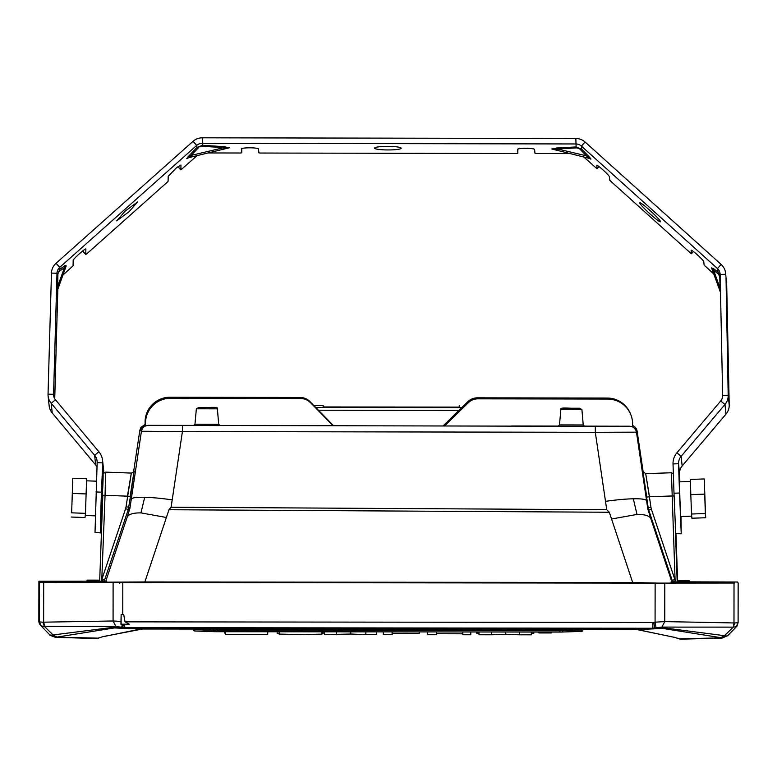 <?xml version="1.0" encoding="UTF-8"?>
<svg xmlns="http://www.w3.org/2000/svg" width="777" height="777" viewBox="0 0 777 777"><rect width="100%" height="100%" fill="white"/><g stroke="black" fill="none" stroke-linecap="round" stroke-linejoin="round"><path stroke-width="1.17" d="M551.349 632.06L551.349 632.964L538.937 632.954L538.937 632.041M461.781 407.624L315.715 407.459L323.145 407.42L323.145 405.477L313.743 405.439M323.145 405.477L313.733 405.439M455.439 407.469L447.911 407.459M455.439 407.274L447.911 407.245M459.256 405.633L459.246 407.566L461.82 407.585M636.509 629.487L662.305 628.457L637.276 629.593L140.686 629.001L114.248 627.942L143.658 628.768L634.323 629.351M103.186 636.567L97.154 638.539L55.449 637.344L49.699 634.78L55.604 637.315L114.248 627.942L111.859 627.505L50.787 635.236L56.031 637.13L98.087 638.15L103.186 636.567L143.774 628.768M138.627 629.351L141.385 628.904M123.358 624.203L129.283 624.213L120.94 624.213L123.358 624.203L122.805 627.35L114.151 627.36L124.709 627.631L115.919 626.485L44.347 626.359L53.254 635.12L56.867 636.917M124.718 624.213L124.709 627.631L652.845 628.263L652.865 622.474L125.029 621.843L129.283 624.213M638.558 629.826L673.542 637.159L638.004 629.778M655.118 583.109L122.805 582.517L655.128 583.119L655.079 622.173L664.762 621.6L664.801 583.119L655.118 583.109L734.022 583.032L733.983 622.94L733.255 627.126L724.31 635.868L720.697 637.655L663.879 628.603L666.277 628.175L726.777 635.984L721.522 637.868L679.399 638.801L676.689 638.014M145.513 423.096A24.883 24.883 156.7 0 1 170.445 398.261L300.602 398.494A13.821 13.821 156.7 0 1 310.46 402.661L310.47 402.671A13.821 13.821 156.7 0 0 300.612 398.514L170.454 398.271A24.883 24.883 156.7 0 0 145.522 423.115L145.513 425.883L145.522 423.115M444.57 425.932L468.24 402.787A13.821 13.821 156.7 0 1 477.923 398.824L607.76 399.067L477.933 398.844A13.821 13.821 156.7 0 0 468.24 402.787L444.541 425.932M630.574 414.112L630.565 414.092A24.883 24.883 -23.3 0 0 607.769 399.087L607.76 399.067A24.883 24.883 -23.3 0 1 632.604 424.019L632.604 426.884L629.661 426.223L584.139 426.136M265.753 425.543L219.609 425.466M145.076 422.076A24.883 24.883 156.7 0 1 170.008 397.241L300.165 397.484A13.821 13.821 156.7 0 1 310.023 401.641L310.023 401.651A13.821 13.821 156.7 0 0 300.165 397.494L170.017 397.251A24.883 24.883 156.7 0 0 145.085 422.096L145.076 424.524L145.085 422.096M310.023 401.651L332.682 424.825A16.589 16.589 156.7 0 0 333.634 425.718A16.589 16.589 156.7 0 1 332.682 424.805L310.023 401.641M443.016 425.922A16.589 16.589 156.7 0 0 443.949 425.087L443.949 425.087A16.589 16.589 156.7 0 1 442.997 425.922M467.793 401.748L443.939 425.068L467.793 401.767A13.821 13.821 156.7 0 1 477.486 397.824A13.821 13.821 156.7 0 0 467.793 401.748M630.128 413.092L630.128 413.073A24.883 24.883 -23.3 0 0 607.332 398.067L477.486 397.824L607.323 398.047A24.883 24.883 -23.3 0 1 630.128 413.073A24.883 24.883 -23.3 0 1 630.157 413.15M310.091 401.787A13.821 13.821 156.7 0 0 300.233 397.63L170.066 397.377L300.233 397.63A13.821 13.821 156.7 0 1 310.081 401.777L332.741 424.941A16.589 16.589 156.7 0 0 333.547 425.718A16.589 16.589 156.7 0 1 332.741 424.961L310.081 401.777M145.134 422.212A24.883 24.883 156.7 0 1 170.066 397.377L170.076 397.387A24.883 24.883 156.7 0 0 145.144 422.232L145.134 424.698L145.144 422.232M607.381 398.183L477.544 397.95L607.381 398.183A24.883 24.883 -23.3 0 1 630.186 413.209A24.883 24.883 -23.3 0 1 630.215 413.286M607.391 398.203A24.883 24.883 -23.3 0 1 630.186 413.228L630.186 413.209M477.544 397.96A13.821 13.821 156.7 0 0 467.851 401.903L443.997 425.204L467.851 401.903A13.821 13.821 156.7 0 1 477.544 397.95L477.544 397.96M443.22 425.922A16.589 16.589 156.7 0 0 443.997 425.204A16.589 16.589 156.7 0 1 443.24 425.922M300.281 397.756A13.821 13.821 156.7 0 1 310.14 401.913L310.149 401.932A13.821 13.821 156.7 0 0 300.291 397.775L170.134 397.533A24.883 24.883 156.7 0 0 145.202 422.367L145.202 422.367A24.883 24.883 156.7 0 1 170.124 397.513L300.291 397.775M310.149 401.932L332.809 425.106A16.589 16.589 156.7 0 0 333.45 425.718M310.14 401.913L332.799 425.087A16.589 16.589 156.7 0 0 333.459 425.718M443.444 425.932A16.589 16.589 156.7 0 0 444.065 425.349L444.065 425.369A16.589 16.589 156.7 0 1 443.463 425.932M607.449 398.339L477.602 398.086A13.821 13.821 156.7 0 0 467.909 402.03L444.065 425.349L467.919 402.039A13.821 13.821 156.7 0 1 477.612 398.106L607.449 398.339A24.883 24.883 -23.3 0 1 630.283 413.432M607.439 398.329A24.883 24.883 -23.3 0 1 630.244 413.354L630.244 413.354M170.192 397.678A24.883 24.883 156.7 0 0 145.26 422.513L145.26 422.513A24.883 24.883 156.7 0 1 170.192 397.659L300.34 397.902L170.192 397.678M310.198 402.059L310.208 402.078A13.821 13.821 156.7 0 0 300.349 397.911L300.349 397.911A13.821 13.821 156.7 0 1 310.198 402.059L332.857 425.233A16.589 16.589 156.7 0 0 333.362 425.718M310.208 402.078L332.867 425.242A16.589 16.589 156.7 0 0 333.352 425.718M607.507 398.484L477.661 398.232A13.821 13.821 156.7 0 0 467.968 402.165L444.123 425.495A16.589 16.589 156.7 0 1 443.657 425.932A16.589 16.589 156.7 0 0 444.133 425.505L467.977 402.185A13.821 13.821 156.7 0 1 477.67 398.242L607.507 398.484A24.883 24.883 -23.3 0 1 630.312 413.51A24.883 24.883 -23.3 0 1 630.351 413.587M607.507 398.465A24.883 24.883 -23.3 0 1 630.302 413.49L630.302 413.49M300.417 398.077A13.821 13.821 156.7 0 1 310.276 402.233L310.285 402.253A13.821 13.821 156.7 0 0 300.427 398.096L170.27 397.853A24.883 24.883 156.7 0 0 145.338 422.688L145.338 422.688A24.883 24.883 156.7 0 1 170.27 397.834L300.427 398.096M310.285 402.253L332.945 425.417A16.589 16.589 156.7 0 0 333.246 425.718A16.589 16.589 156.7 0 1 332.935 425.407L310.276 402.233M443.949 425.932A16.589 16.589 156.7 0 0 444.211 425.679L468.055 402.36L444.211 425.679M477.748 398.426A13.821 13.821 156.7 0 0 468.055 402.36L468.055 402.36A13.821 13.821 156.7 0 1 477.738 398.407L607.585 398.65L477.748 398.426M630.39 413.685A24.883 24.883 -23.3 0 0 607.585 398.659L607.585 398.65A24.883 24.883 -23.3 0 1 630.38 413.675L630.39 413.685A24.883 24.883 -23.3 0 1 630.419 413.752M333.168 425.718A16.589 16.589 156.7 0 1 332.993 425.543L310.344 402.399A13.821 13.821 156.7 0 0 300.485 398.232L170.328 397.989A24.883 24.883 156.7 0 0 145.406 422.834L145.406 422.834A24.883 24.883 156.7 0 1 170.328 397.979L300.485 398.232A13.821 13.821 156.7 0 1 310.344 402.379L333.003 425.563A16.589 16.589 156.7 0 0 333.158 425.718M444.259 425.806A16.589 16.589 156.7 0 1 444.143 425.932A16.589 16.589 156.7 0 0 444.269 425.825L468.113 402.505L444.269 425.825M477.806 398.562A13.821 13.821 156.7 0 0 468.113 402.505L468.113 402.505A13.821 13.821 156.7 0 1 477.797 398.552L607.643 398.786L477.806 398.562M630.448 413.83A24.883 24.883 -23.3 0 0 607.643 398.805L607.643 398.786A24.883 24.883 -23.3 0 1 630.448 413.811L630.448 413.83A24.883 24.883 -23.3 0 1 630.477 413.888M310.411 402.535A13.821 13.821 156.7 0 0 300.544 398.378L170.396 398.135A24.883 24.883 156.7 0 0 145.464 422.97L145.464 422.97A24.883 24.883 156.7 0 1 170.386 398.115L300.544 398.378A13.821 13.821 156.7 0 1 310.402 402.515L333.061 425.699A16.589 16.589 156.7 0 0 333.09 425.718A16.589 16.589 156.7 0 1 333.061 425.699L310.411 402.535M468.172 402.632L444.337 425.932L468.172 402.641A13.821 13.821 156.7 0 1 477.865 398.698A13.821 13.821 156.7 0 0 468.172 402.632M630.506 413.966L630.506 413.956A24.883 24.883 -23.3 0 0 607.711 398.941L477.865 398.698L607.701 398.931A24.883 24.883 -23.3 0 1 630.535 414.034M122.29 624.213L121.746 627.156M111.859 627.505L114.151 627.36M121.125 624.184L121.134 614.51L123.728 614.52L125.029 621.843M653.807 622.396L655.079 622.173L656.07 627.748L652.845 628.263L662.305 628.457L663.995 628.02L654.739 627.981L653.807 622.396L652.865 622.474M120.94 624.213L121.134 614.51M121.047 621.415L113.073 620.978L115.919 626.485M666.277 628.175L663.995 628.02M656.07 627.748L661.897 627.097L732.769 627.126M674.339 637.208L676.621 637.985M727.826 635.557L722.086 638.082L680.322 639.189L676.592 637.975L680.312 639.189L722.086 638.082L727.845 635.537L722.086 638.082L720.697 637.655M50.787 635.236L49.718 634.809C51.865 635.304 44.726 633.391 55.458 637.344L97.154 638.539L100.777 637.383M97.164 638.539L100.855 637.354L97.164 638.539M145.513 425.883L148.242 425.33L194.056 425.417M558.576 426.087L511.577 426M145.192 424.854L145.192 422.358L145.25 424.864M145.25 425.038L145.26 422.494L145.25 425.038M145.328 425.281L145.338 422.678L145.328 425.281M145.386 425.475L145.396 422.814L145.386 425.475M145.454 425.67L145.454 422.96L145.454 425.67M42.852 582.235L39.53 582.235L38.899 581.245L87.043 581.177L42.211 581.254L42.852 582.235L122.805 582.517L39.53 582.235L39.481 621.833L41.22 625.98L49.699 634.79L41.22 625.98L44.347 626.359L42.813 622.183L43.638 622.173L44.833 626.359M726.777 635.984L727.622 635.761M279.166 633.43L277.156 633.43L277.156 631.769L277.156 633.43M323.115 631.818L323.115 633.488L321.96 633.653M279.166 631.769L279.166 634.071L300.34 634.576L321.96 634.139L321.96 631.818M267.744 633.206L267.744 631.759L267.706 634.537L225.505 634.498L224.213 631.72M365.831 631.866L365.821 634.644L376.398 634.654L376.398 631.876M365.821 634.644L350.777 634.022L324.388 634.595L324.388 631.818M419.211 631.915L419.211 633.352L392.453 633.323L392.094 634.673L383.275 634.663L383.197 631.886M462.839 631.963L462.83 634.741L470.784 634.751L470.794 631.973M462.83 634.741L462.791 633.809L436.451 633.741M427.622 631.924L427.612 634.702L436.451 634.712L436.451 631.934M427.612 634.702L427.573 633.818M595.328 426.311L629.661 426.223C633.372 426.544 635.644 428.506 636.47 432.158L595.308 432.303L595.328 426.311L148.242 425.33M674.096 495.901L649.387 496.736L650.961 507.381L648.193 507.75L646.619 497.115L649.387 496.736C644.638 467.162 644.628 466.919 649.349 496.037M633.236 425.825L632.604 425.563A6.915 6.915 29.3 0 1 637.091 431.05L636.47 432.158L646.61 500.825A41.472 5.497 171.6 0 0 633.323 498.785A41.472 5.497 171.6 0 0 605.506 501.359L606.74 509.722L171.095 507.226L168.978 509.731L166.395 517.482L140.967 512.898C133.003 512.781 128.38 514.267 127.117 517.346L129.914 508.255L128.836 507.177L126.068 506.798L127.671 496.163L130.439 496.532C135.315 463.471 135.247 463.209 130.254 495.745M148.281 425.359C144.551 425.631 142.269 427.593 141.433 431.245L182.42 431.536L182.449 425.543M605.506 501.359L595.308 432.303L182.42 431.536L172.203 499.883A41.472 5.468 -171.5 0 0 144.687 497.28A41.472 5.468 -171.5 0 0 131.264 499.261L141.433 431.245L139.87 430.147L145.076 424.456L140.996 427.282L139.87 430.137L133.537 472.105L139.87 430.137M127.554 495.454C132.401 466.355 132.43 466.588 127.671 496.163L105.06 495.328L105.614 472.125C101.486 475.553 104.273 466.511 102.302 494.619L102.817 495.27L99.67 581.245M39.676 621.95L42.813 622.183M40.919 625.66L40.278 624.931A5.808 5.808 -41.1 0 1 38.85 621.105L41.113 625.864M733.255 627.126L736.363 626.757L727.845 635.537L736.363 626.767L737.917 622.727L734.799 622.96L733.255 627.126M736.402 626.718L736.402 626.718C736.722 625.3 736.052 629.487 738.101 622.61L736.47 626.641M661.897 627.097L664.762 621.6L734.799 622.96M533.828 632.041L533.828 633.197L531.342 633.294M531.342 632.031L531.342 634.809L519.405 634.799L519.405 632.022M505.74 632.012L505.74 634.265L519.405 634.799M491.666 631.992L491.666 634.77L505.74 634.265M478.991 631.983L478.991 634.76L491.666 634.77M478.991 633.226L476.573 633.129L476.573 631.983M225.505 631.72L225.505 634.498M350.777 631.847L350.777 634.022M336.334 631.837L336.334 634.615M383.275 631.886L383.275 634.663M392.463 631.895L392.453 633.323M392.094 631.895L392.094 634.673M646.61 500.825L647.795 508.838L648.193 507.75L648.756 510.101L651.408 509.265L674.873 579.574L672.222 580.419L672.707 581.856L675.116 581.021L671.415 472.756L645.697 473.649L642.9 471.445M126.068 506.798L125.612 508.682L128.273 509.527L130.439 496.532M172.203 499.883L171.095 507.226M633.323 498.785L637.014 514.432L611.557 518.997L609.314 512.247L606.74 509.722M131.264 499.261L129.914 508.255M671.085 582.769L734.828 583.003L734.197 582.022L689.267 581.856M734.828 583.003L731.701 583.022M637.014 514.432C645.046 514.325 649.689 515.831 650.932 518.949L647.795 508.838M125.612 508.682L102.001 578.943L104.652 579.788L104.167 581.225L101.748 580.39L105.06 495.328L102.817 495.27M140.967 512.898L144.687 497.28M40.278 624.931A5.808 5.808 -41.1 0 1 38.85 621.105L39.248 623.212M738.15 583.012L738.101 622.61L738.15 583.012L737.519 582.022L689.267 581.847M675.339 581.895L675.116 581.021M658.556 583.109L632.672 582.497L632.672 583.08M101.525 581.254L101.748 580.39M144.862 582.536L144.862 581.954L106.692 582.158M38.899 581.245L38.85 621.105L38.899 581.245L42.211 581.254M679.525 493.016L678.554 463.733L673.028 463.918L673.999 493.21L679.525 493.016L681.225 533.44L680.982 516.52M673.999 493.21L675.699 533.634L681.283 533.77M679.856 481.866L679.574 473.387A11.063 10.956 174 0 1 682.157 465.977L725.971 414.141A13.821 13.695 174 0 0 729.205 405.05L726.689 283.945A13.821 13.695 174 0 0 726.612 282.809L726.689 283.945M679.574 473.387L678.554 463.733A11.063 10.956 174 0 1 681.138 456.322L724.951 404.487L725.971 414.141M673.028 463.918A16.589 16.434 174 0 1 676.903 452.806L720.716 400.971A8.294 8.217 174 0 0 722.659 395.512L728.185 395.396A13.821 13.695 174 0 1 724.951 404.487L720.716 400.971M729.205 405.05L728.185 395.396L726.019 277.603A9.674 3.467 -1.5 0 0 726.019 277.554A9.674 3.467 -1.5 0 0 726.019 277.515L726.32 288.859L726.34 280.643A9.674 5.75 -0.8 0 0 726.068 279.409M726.34 289.491A9.674 5.75 -0.8 0 1 726.476 290.336M726.262 279.429L726.029 278.049M102.302 494.619L100.961 530.594A35.946 0.699 -87.8 0 1 100.621 532.925A35.946 0.699 -87.8 0 1 100.544 532.604A35.946 0.699 -87.8 0 1 101.486 492.181L102.681 462.898A16.589 16.434 174 0 0 98.893 451.767L55.468 399.786A8.294 8.217 174 0 1 53.564 394.318L56.993 273.232A8.294 8.217 174 0 1 59.751 267.337L196.727 145.396A8.294 8.217 174 0 1 202.302 143.289L575.815 143.959A8.294 8.217 174 0 1 581.361 146.086L717.433 268.512A8.294 8.217 174 0 1 720.143 274.417L722.659 395.512M720.493 291.336L720.056 288.15L720.794 288.976M713.742 271.29C711.421 268.084 711.382 267.774 713.645 270.367L713.024 268.24L711.713 268.162M718.404 273.999L719.755 276.894L720.056 288.15L713.645 270.367L718.404 273.999L717.433 268.512L721.153 264.452A13.821 13.695 174 0 1 725.669 274.291L720.143 274.417M719.755 276.894L720.493 277.719M713.024 268.24L717.783 271.882L720.162 275.582M588.82 157.828C591.715 159.994 591.666 159.499 588.665 156.352L557.42 148.941C550.339 148.611 550.378 148.922 557.517 149.874M586.878 157.148C589.966 158.809 589.937 158.508 586.781 156.216L579.807 149.019A4.147 2.273 135.9 0 1 581.691 149.155L576.126 146.94L577.02 147.873L557.42 148.941L556.526 148.009L552.476 149.174M551.835 149.009L589.869 158.527L588.539 157.585M721.153 264.452L585.091 142.026L581.361 146.086L581.691 149.155L588.665 156.352M98.893 451.767L94.629 455.273L51.204 403.282A13.821 13.695 174 0 1 48.038 394.172L51.467 273.086A13.821 13.695 174 0 1 56.061 263.257L193.036 141.327A13.821 13.695 174 0 1 202.321 137.811L575.835 138.481A13.821 13.695 174 0 1 585.091 142.026M223.805 148.572C230.818 147.679 230.856 147.368 223.922 147.649L224.854 146.717L202.506 145.289A4.147 1.68 -86.4 0 0 201.583 146.222L196.95 147.475L188.908 155.915C186.004 159.042 186.101 159.499 189.2 157.275M229.38 147.756L188.442 157.731M198.805 147.348L190.763 155.788C187.723 158.052 187.84 158.323 191.132 156.595M202.321 137.811L202.506 145.289L196.95 147.475L196.727 145.396L193.036 141.327M201.583 146.222L223.922 147.649L188.908 155.915M57.139 287.636C56.925 293.24 56.857 293.094 56.954 287.199L57.187 275.048L59.295 271.358A4.147 2.982 54.4 0 1 59.946 269.23L65.122 265.52L64.472 267.647L65.909 266.161M85.81 249.019L85.82 254.477L86.839 253.778L167.084 182.352L168.094 181.255L168.201 176.321L176.272 167.958L180.963 165.015L180.866 169.891L197.008 155.711M57.945 286.257C57.071 291.802 56.983 291.841 57.683 286.373L64.472 267.647L59.295 271.358M51.467 273.086L56.993 273.232L57.187 275.048L59.946 269.23L59.751 267.337L56.061 263.257M56.954 287.199L57.683 286.373L57.916 274.223M54.73 398.756L57.838 288.976M100.621 532.925L95.017 532.391L97.154 462.694A11.063 10.956 174 0 0 94.629 455.273L95.649 464.918L52.214 412.937A13.821 13.695 174 0 1 49.126 405.633L48.106 395.979M95.649 464.918A11.063 10.956 174 0 1 96.979 466.938M102.603 460.528L103.623 470.182A16.589 16.434 174 0 1 103.7 472.552L103.671 473.135M583.682 156.905L597.076 168.813L596.823 165.21M713.869 274.038L704.137 265.122L703.768 261.645A8.576 0.767 -137.5 0 0 697.629 255.079A8.576 0.767 -137.5 0 0 691.112 250.145A8.576 0.767 -137.5 0 0 691.093 250.233L691.452 253.72L690.452 252.972L610.8 181.313L609.76 180.206L609.391 176.729A8.576 0.767 -137.5 0 0 603.253 170.173A8.576 0.767 -137.5 0 0 596.736 165.239A8.576 0.767 -137.5 0 0 596.717 165.326M597.076 168.813L599.077 166.628L597.076 168.813M648.251 212.296A14.083 1.263 -137.5 0 0 660.499 221.814A14.083 1.263 -137.5 0 0 651.981 212.296A14.083 1.263 -137.5 0 0 639.733 202.787A14.083 1.263 -137.5 0 0 648.251 212.296M129.128 211.655L137.539 201.971L125.068 211.189L116.667 220.882L129.128 211.655M62.859 275.116L73.057 265.851L73.174 260.47C72.815 259.159 86.373 247.164 85.936 249.164L85.907 249.067M82.624 251L85.829 254.487L82.634 250.99M570.337 153.603L536.392 153.535L534.994 153.351L534.586 149.466A8.576 1.146 0.2 0 0 525.961 148.3A8.576 1.146 0.2 0 0 517.443 149.427L517.443 149.407A8.576 1.146 0.2 0 1 517.443 149.427L517.851 153.322L516.491 153.506L260.314 153.04L258.906 152.855L258.498 148.98A8.576 1.146 0.2 0 0 249.873 147.805A8.576 1.146 0.2 0 0 241.356 148.931A8.576 1.146 0.2 0 1 241.356 148.931L241.764 152.826L240.404 153.011L208.246 152.952M374.572 148.164A13.296 1.787 0.2 0 1 374.563 148.116A13.296 1.787 0.2 0 1 387.684 146.377A13.296 1.787 0.2 0 1 401.155 148.164A13.296 1.787 0.2 0 1 401.155 148.213A13.296 1.787 0.2 0 1 388.044 149.951A13.296 1.787 0.2 0 1 374.572 148.164M671.959 581.915L689.995 581.924L671.959 581.915M684.722 581.934L674.038 581.915L684.722 581.934M677.602 580.749L689.267 580.788L677.602 580.769M105.837 581.283L87.782 581.254L105.837 581.283M95.008 581.264L103.749 581.274L95.008 581.283M99.106 580.137L87.043 580.118L87.043 582.051L87.782 582.06L85.907 582.4M87.043 580.118L99.106 580.157M690.462 481.497L679.486 481.876L679.914 499.203L680.681 516.53L691.705 516.151M704.224 478.953L690.403 479.428L690.802 494.619L691.53 514.015L705.341 513.529L705.681 517.744L704.224 478.953L705.341 513.529M691.53 514.015L691.87 518.22L705.681 517.744M690.802 494.619L704.613 494.133M71.639 512.83L72.815 478.253L71.639 512.83L85.451 513.335L85.043 517.54L71.231 517.035M72.815 478.253L86.635 478.758L85.451 513.335M86.247 493.939L72.436 493.434M562.791 629.224L562.791 630.691A1.379 0.971 88.1 0 1 561.81 632.041L214.355 631.682A1.379 0.971 -88 0 1 213.384 630.332L194.435 629.671A1.379 0.971 92 0 0 195.396 631.021L214.258 631.672M195.309 631.021L194.58 630.953A1.379 1.379 -2.6 0 1 193.201 629.574L193.162 628.797L193.201 629.574L194.435 629.671L194.435 628.797M216.307 628.826L216.307 630.37L559.867 630.73L581.682 630.079L582.905 629.972L582.905 629.253L582.905 629.972A1.379 1.379 -2.6 0 1 581.526 631.351L580.798 631.419M561.907 632.041L580.71 631.419A1.379 0.971 88.1 0 0 581.682 630.079L581.682 629.253M318.424 410.237L458.954 410.392M323.145 406.954L459.256 407.109L323.145 406.954M579.516 408.226L563.267 408.226L579.516 408.226M198.737 407.517L215.006 407.575L198.737 407.517L196.348 408.789L217.385 408.828C219.172 406.08 206.09 408.187 198.727 407.517M580.74 409.489L560.868 409.469L581.905 409.508L579.525 408.226C572.105 408.867 559.081 406.711 560.868 409.469L559.489 424.912L583.226 424.951L584.498 426.214L583.119 426.194M196.348 408.789L194.969 424.232L218.706 424.281L219.978 425.543L218.318 425.514M559.586 426.194L584.479 426.214M193.706 425.485L218.628 425.563M115.433 582.497L113.112 582.497L113.073 620.978L43.638 622.173L43.687 582.264L46.008 582.255M122.805 582.527L122.776 614.51M646.619 497.115C641.773 464.034 641.773 463.772 646.639 496.328M462.791 631.963L462.791 633.809M650.961 507.381L651.408 509.265M637.091 431.05L643.21 472.261L636.596 429.312M609.314 512.247L168.978 509.731M648.348 511.198L648.756 510.101L672.222 580.419M129.361 510.615L128.273 509.527L104.652 579.788M611.557 518.997L632.672 582.497L144.862 581.954L166.395 517.482M213.384 628.816L213.384 630.332L216.307 630.37L216.297 631.711L195.357 631.021L193.201 629.632L193.162 628.797M559.877 629.224L559.867 632.06M675.262 526.078L677.185 581.895M677.641 581.895L675.971 533.954L677.641 581.895M650.932 518.949L671.872 581.895M105.759 581.264L127.117 517.346M119.911 582.497L119.668 583.187M734.197 583.012L734.197 582.022L737.519 582.022M45.348 582.255L45.348 581.235L43.017 581.225M731.04 583.022L731.04 582.002L733.362 581.992M682.157 465.977L681.138 456.322L676.903 452.806M579.807 149.019L577.02 147.873M575.835 138.481L576.126 146.94L556.526 148.009M228.749 147.912L224.854 146.717M65.122 265.52L66.22 265.889M180.856 169.872L177.904 166.657L180.866 169.891M48.038 394.172L53.564 394.318L53.788 396.474M55.468 399.786L51.204 403.282L52.214 412.937M97.154 462.694L102.681 462.898L103.7 472.552M101.486 492.181L95.959 491.967M691.452 253.71L693.453 251.534L691.452 253.72M517.851 153.322L517.87 149.067L517.851 153.322M241.764 152.826L241.783 148.572L241.764 152.826M581.905 409.508L583.226 424.951M217.385 408.828L218.706 424.281M676.553 637.927L673.542 637.159M139.18 629.302L103.972 636.528M559.896 426.146L558.216 426.165L559.489 424.912M195.056 425.475L193.687 425.495L194.969 424.232M134.11 470.998L134.11 470.988C134.606 471.542 133.673 472.241 131.332 473.076L105.614 472.125M673.358 473.776L671.415 472.756M39.695 624.125L40.287 624.931M216.297 631.711L559.867 632.07L580.749 631.419C580.992 632.022 581.711 631.536 582.905 629.972M726.019 277.554L726.466 293.648M720.522 292.502L711.567 267.9L713.373 269.891M725.601 273.154L725.941 276.437M57.139 287.587L56.954 291.725L66.113 266.142M689.995 583.071L689.995 581.924M671.085 583.1L671.085 581.905M689.267 580.788L689.267 581.915M87.782 581.254L87.782 582.4M106.692 581.283L106.692 582.468M85.247 515.481L95.153 515.841M86.577 480.827L96.397 481.186"/></g></svg>
